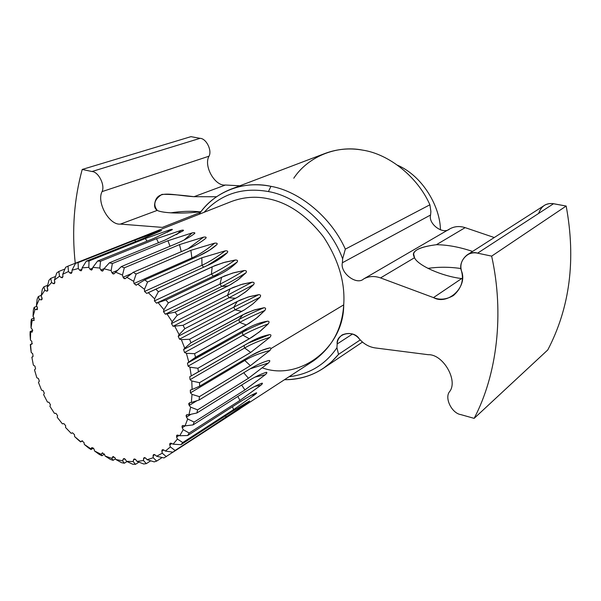 <?xml version="1.0" encoding="UTF-8"?>
<svg xmlns="http://www.w3.org/2000/svg" width="601" height="601" viewBox="0 0 601 601"><rect width="100%" height="100%" fill="white"/><g stroke="black" fill="none" stroke-linecap="round" stroke-linejoin="round"><path stroke-width="0.9" d="M293.784 178.212C307.592 157.116 336.079 144.803 362.568 150.107C389.012 154.029 417.695 176.979 429.895 204.791L430.887 211.499L429.895 204.791L345.335 249.145L342.638 258.813L342.382 262.757L430.571 215.008L430.887 211.499L430.571 215.008C428.01 223.903 443.065 234.991 449.646 228.973C454.401 226.307 459.57 225.863 465.151 227.636L494.232 237.523L465.151 227.636C459.6 225.871 454.446 226.299 449.698 228.936L363.688 278.932M538.609 213.453C541.366 205.955 546.354 202.71 553.566 203.716L566.165 206.045C576.066 259.534 569.928 307.502 547.766 349.947C569.928 307.502 576.066 259.534 566.165 206.045L552.296 203.536L548.878 203.664L545.4 204.761L467.097 254.944C470.643 252.931 474.144 252.337 477.592 253.164L553.566 203.716L477.592 253.164L491.648 256.131L566.165 206.045L491.648 256.131C504.487 313.955 497.027 374.731 474.151 418.364L547.766 349.947L474.151 418.364L460.862 414.622C451.929 413.353 444.364 398.23 449.45 391.799C458.586 380.951 443.177 354.027 428.235 354.703C443.177 354.027 458.586 380.951 449.45 391.799C444.364 398.23 451.929 413.353 460.862 414.622L474.151 418.364C497.027 374.731 504.487 313.955 491.648 256.131L477.592 253.164C468.382 249.866 457.729 261.781 461.463 270.938C459.81 264.733 461.696 259.407 467.097 254.944M190.945 136.652L200.073 138.335C206.233 138.425 212.236 150.4 209.02 156.192C203.348 165.974 214.993 186.475 225.42 185.018L239.852 185.799L225.42 185.018L194.04 196.7L216.533 196.752L194.04 196.7L225.42 185.018C214.993 186.475 203.348 165.974 209.02 156.192L102.057 191.614C96.348 202.402 109.382 225.48 120.418 224.098L157.252 210.388C152.857 204.656 154.419 199.322 161.947 194.386C169.061 194.138 179.759 194.912 194.04 196.7C172.081 195.333 157.252 189.06 154.81 203.213C154.134 206.459 154.945 208.855 157.252 210.388L120.418 224.098C109.382 225.48 96.348 202.402 102.057 191.614L209.02 156.192C212.236 150.4 206.233 138.425 200.073 138.335L91.961 171.518C98.504 171.736 105.28 185.221 102.057 191.614C105.28 185.221 98.504 171.736 91.961 171.518L200.073 138.335L190.945 136.652L82.217 169.452L91.961 171.518L82.217 169.452L190.945 136.652M449.556 229.019C442.914 234.946 428.032 223.835 430.571 215.008L342.382 262.757C339.813 272.681 356.453 285.588 363.537 279.022L363.635 278.969C368.766 276.122 374.4 275.776 380.531 277.917L414.525 257.724C410.829 251.338 418.123 247.003 436.409 244.712L465.151 227.636L436.409 244.712C447.542 244.817 459.592 247.064 472.559 251.436C459.592 247.064 447.542 244.817 436.409 244.712C422.819 246.478 415.178 249.362 413.503 253.367L414.525 257.724L380.531 277.917C374.37 275.769 368.714 276.129 363.575 278.999C356.513 285.603 339.805 272.711 342.382 262.757L342.638 258.813L345.335 249.145L429.895 204.791C417.695 176.979 389.012 154.029 362.568 150.107C349.797 147.838 337.364 148.928 325.276 153.36L230.814 189.232C243.698 184.515 257.07 183.545 270.938 186.333C299.629 191.246 331.391 217.645 345.335 249.145C331.391 217.645 299.629 191.246 270.938 186.333L268.437 191.569C297.856 196.482 330.603 225.713 342.638 258.813C330.603 225.713 297.856 196.482 268.437 191.569C242.609 186.979 221.168 193.883 204.122 212.296C221.168 193.883 242.609 186.979 268.437 191.569L270.938 186.333C243.074 180.12 213.625 192.222 199.074 214.294C206.909 202.913 217.494 194.559 230.814 189.232M433.486 297.608C439.827 300.222 446.475 299.531 453.432 295.534C461.358 288.45 464.04 280.254 461.463 270.938C468.126 286.782 447.745 305.714 433.486 297.608L380.531 277.917L433.486 297.608L461.673 278.556L433.486 297.608M462.304 278.631L461.673 278.556C442.02 276.302 417.627 265.349 414.525 257.724C417.627 265.349 442.02 276.302 461.673 278.556L462.304 278.631M162.36 227.388L120.418 224.098L162.36 227.388L200.426 212.416L162.36 227.388M75.245 263.276C71.744 230.506 74.066 199.231 82.217 169.452C74.066 199.231 71.744 230.506 75.245 263.276M375.234 347.926C369.119 347.025 363.823 344.02 359.338 338.919C354.725 333.48 349.001 332.143 342.179 334.907C338.911 337.431 337.244 340.459 337.176 343.975L352.449 334.051L337.176 343.975L336.936 347.731L338.528 354.38L360.239 339.926L338.528 354.38L331.482 361.907L323.353 368.323C311.671 375.993 298.735 379.787 284.543 379.712C306.66 379.456 324.653 371.02 338.528 354.38L336.936 347.731L337.176 343.975C335.906 333.563 353.501 329.386 359.338 338.919C363.823 344.02 369.119 347.025 375.234 347.926L428.235 354.703L375.234 347.926M440.435 229.913C440.263 207.052 422.961 176.198 397.546 165.222C422.961 176.198 440.263 207.052 440.435 229.913M289.096 376.744C309.485 374.22 325.434 364.544 336.936 347.731C325.434 364.544 309.485 374.22 289.096 376.744M240.039 408.733L173.02 452.17L165.365 451.066L170.368 446.926L165.365 451.066L173.02 452.17L175.094 450.472L170.368 446.926L169.76 444.883L171.841 443.546L169.76 444.883L170.368 446.926L175.094 450.472L226.059 417.274L225.608 415.697L226.059 417.274L247.589 402.738L246.282 402.835L247.589 402.738L249.633 400.995L231.851 411.64L180.976 444.665L173.111 444.192L177.423 439.046L173.111 444.192L180.976 444.665L182.757 442.554L177.423 439.046L176.589 437.025L179 435.492L176.589 437.025L177.423 439.046L182.757 442.554L233.609 409.597L232.437 406.734L233.609 409.597L254.779 394.744L251.729 395.105L254.779 394.744L256.101 392.934C251.128 395.233 245.261 398.531 238.507 402.828L187.7 435.522L179.722 435.748L183.237 429.677L179.722 435.748L187.7 435.522L189.157 433.028L183.237 429.677L182.186 427.724L185.153 425.854L182.186 427.724L183.237 429.677L189.157 433.028L239.957 400.424L237.823 396.457L239.957 400.424L260.736 385.346L254.974 386.323L260.736 385.346C262.367 383.949 262.832 383.22 262.134 383.153L261.796 383.265C256.589 385.279 250.602 388.404 243.848 392.633L193.056 424.899L185.048 425.869L187.685 418.98L185.048 425.869L193.056 424.899L194.146 422.067L187.685 418.98L186.43 417.132L191.035 414.269L186.43 417.132L187.685 418.98L194.146 422.067L244.945 389.921L241.625 385.061L244.945 389.921L265.334 374.693L254.989 377.105L265.334 374.693C266.979 373.138 267.302 372.342 266.303 372.32L266.093 372.38C260.624 374.138 254.501 377.09 247.732 381.244L196.895 412.985L188.954 414.72L190.637 407.14L188.954 414.72L196.895 412.985L197.594 409.859L190.637 407.14L189.21 405.435L197 400.679L189.21 405.435L190.637 407.14L197.594 409.859L248.453 378.269L243.736 372.74L248.453 378.269L268.437 362.989L250.114 368.841L268.437 362.989C270.074 361.269 270.24 360.427 268.932 360.472L268.887 360.48C263.133 362.012 256.86 364.807 250.061 368.871L199.111 399.996L191.336 402.512L192.019 394.384L191.336 402.512L199.111 399.996L199.404 396.645L192.019 394.384L190.434 392.866L190.494 390.026L192.117 389.493L190.292 390.117L190.434 392.866L244.787 360.45L190.434 392.866L192.019 394.384L199.404 396.645L250.392 365.693L244.787 360.45L250.392 365.693L269.977 350.451C260.075 353.042 251.684 356.378 244.787 360.45L244.254 359.646L244.787 360.45C251.684 356.378 260.075 353.042 269.977 350.451L271.216 348.43L269.977 350.451L250.392 365.693L199.404 396.645L199.111 399.996L250.061 368.871C256.86 364.807 263.133 362.012 268.887 360.48C270.24 360.397 270.097 361.239 268.437 362.989L248.453 378.269L197.594 409.859L196.895 412.985L247.732 381.244C254.501 377.09 260.624 374.138 266.093 372.38C267.34 372.214 267.084 372.988 265.334 374.693L244.945 389.921L194.146 422.067L193.056 424.899L243.848 392.633C250.602 388.404 256.589 385.279 261.796 383.265C262.945 383.01 262.592 383.701 260.736 385.346L239.957 400.424L189.157 433.028L187.7 435.522L238.507 402.828C245.261 398.531 251.128 395.233 256.101 392.934C257.16 392.581 256.725 393.182 254.779 394.744L233.609 409.597L182.757 442.554L180.976 444.665L231.851 411.64L249.152 401.228L247.589 402.738L173.02 452.17L313.722 360.69C332.233 347.138 342.232 328.522 343.712 304.842L271.216 348.43L270.097 347.806L261.548 350.466L250.767 355.762L199.645 386.195L192.117 389.493L191.779 380.981L192.117 389.493L199.645 386.195L199.509 382.687L191.779 380.981L190.074 379.682L244.63 347.971L190.074 379.682L191.779 380.981L199.509 382.687L250.692 352.434L244.63 347.971L250.692 352.434L269.894 337.341C259.97 340.444 251.549 343.99 244.63 347.971L244.029 345.522L244.63 347.971C251.549 343.99 259.97 340.444 269.894 337.341C271.336 335.553 271.269 334.644 269.676 334.614L248.033 343.216L269.676 334.614L260.323 337.236L252.029 340.955L191.268 375.903L189.893 367.188L191.268 375.903L198.45 371.854L197.887 368.263L189.893 367.188L188.105 366.137L189.893 367.188L197.887 368.263L249.325 338.784L242.932 335.2L249.325 338.784L259.159 332.083L268.174 323.924C258.295 327.545 249.881 331.301 242.932 335.2C249.881 331.301 258.295 327.545 268.174 323.924C269.518 322.144 269.331 321.227 267.625 321.167C257.739 324.773 249.317 328.514 242.361 332.391C249.317 328.514 257.739 324.773 267.625 321.167C260.909 322.234 254.11 324.653 247.206 328.409L242.361 332.391L242.932 335.2L188.105 366.137L187.459 363.154L188.789 362.05L242.361 332.391L247.206 328.409L195.543 357.279L188.789 362.05L186.408 353.305L188.789 362.05L195.543 357.279L194.559 353.681L186.408 353.305L184.56 352.532L186.408 353.305L194.559 353.681L246.312 325.006L239.716 322.399L246.312 325.006L256.086 318.47L264.838 310.477C255.079 314.623 246.703 318.598 239.716 322.399C246.703 318.598 255.079 314.623 264.838 310.477C266.078 308.734 265.785 307.825 263.967 307.75C254.193 311.881 245.809 315.833 238.815 319.612C245.809 315.833 254.193 311.881 263.967 307.75L253.449 310.251L242.992 314.736L238.815 319.612L239.716 322.399L184.56 352.532L183.583 349.572L184.717 348.212L183.583 349.572L238.815 319.612L242.992 314.736L190.968 342.788L184.717 348.212L181.367 339.633L184.717 348.212L190.968 342.788L189.585 339.257L181.367 339.633L179.511 339.152L181.367 339.633L189.585 339.257L241.707 311.408L235.036 309.831L241.707 311.408L244.599 309.763L252.736 304.023L259.948 297.292L235.036 309.831L259.948 297.292C261.097 295.602 260.706 294.723 258.768 294.655L233.827 307.141L258.768 294.655L247.875 297.104L237.237 301.469L233.827 307.141L235.036 309.831L179.511 339.152L178.212 336.282L179.136 334.682L178.212 336.282L233.827 307.141L237.237 301.469L184.815 328.694L179.136 334.682L174.883 326.456L179.136 334.682L184.815 328.694L183.065 325.299L173.05 326.283L183.065 325.299L235.592 298.284L228.996 297.773L235.592 298.284L237.064 297.503L245.306 292.131L253.607 284.656L228.996 297.773L253.607 284.656C254.674 283.033 254.185 282.207 252.142 282.162L227.501 295.226L252.142 282.162L240.903 284.611L230.078 288.878L227.501 295.226L228.996 297.773L173.05 326.283L171.465 323.563L172.149 321.768L171.465 323.563L227.501 295.226L230.078 288.878L177.22 315.292L172.149 321.768L167.101 314.068L172.149 321.768L177.22 315.292L175.139 312.114L165.328 314.203L175.139 312.114L228.11 285.903L221.716 286.474L228.11 285.903L229.59 285.144L237.816 279.976L245.944 272.831C236.922 278.406 228.846 282.958 221.716 286.474C228.846 282.958 236.922 278.406 245.944 272.831C246.943 271.299 246.372 270.533 244.231 270.54C235.201 276.099 227.11 280.629 219.974 284.13C227.11 280.629 235.201 276.099 244.231 270.54L232.662 273.049L221.664 277.241L219.974 284.13L221.716 286.474L165.328 314.203L163.487 311.694L163.923 309.74L163.487 311.694L219.974 284.13L221.664 277.241L168.348 302.874L163.923 309.74L158.183 302.731L163.923 309.74L168.348 302.874L165.974 299.989L156.508 303.167L165.974 299.989L219.418 274.544L213.355 276.182L219.418 274.544C226.457 271.096 232.369 266.942 237.132 262.074C228.463 268.046 220.537 272.749 213.355 276.182C220.537 272.749 228.463 268.046 237.132 262.074C238.071 260.646 237.433 259.963 235.209 260.023C226.532 265.988 218.599 270.668 211.402 274.086C218.599 270.668 226.532 265.988 235.209 260.023L223.347 262.66L212.183 266.806L211.402 274.086L213.355 276.182L156.508 303.167L154.449 300.913L154.63 298.847L154.449 300.913L211.402 274.086L212.183 266.806L158.386 291.71L154.63 298.847L148.319 292.672L154.63 298.847L158.386 291.71L155.779 289.171L148.319 292.672L211.883 263.388L219.763 258.753L227.366 252.6L207.585 265.402L227.366 252.6C228.26 251.286 227.561 250.7 225.262 250.842C216.991 257.145 209.223 261.961 201.974 265.296C209.223 261.961 216.991 257.145 225.262 250.842L201.846 257.776L201.974 265.296L144.548 291.462L146.764 293.416L148.319 292.672L146.779 293.408L144.548 291.462L144.48 289.321L144.548 291.462L201.974 265.296L201.846 257.776L147.568 282.027L144.48 289.321L137.742 284.108L144.48 289.321L147.568 282.027L144.788 279.886L137.742 284.108L144.788 279.886L199.179 255.778L209.636 250.114L216.848 244.615C217.712 243.42 216.969 242.939 214.625 243.172C206.782 249.746 199.201 254.666 191.892 257.934C199.201 254.666 206.782 249.746 214.625 243.172L190.87 250.332L191.892 257.934L134.008 283.514L136.172 285.227L137.742 284.108L136.359 285.122L134.008 283.514L133.685 281.351L134.008 283.514L191.892 257.934L190.87 250.332L136.119 274.018L133.685 281.351L126.661 277.189L133.685 281.351L136.119 274.018L133.227 272.313L125.474 278.458L133.227 272.313L188.083 248.754C195.302 245.576 201.215 242.075 205.812 238.251L205.85 238.221C206.646 237.177 205.865 236.824 203.514 237.162L188.03 248.776L203.514 237.162L179.489 244.615L181.262 251.684L179.489 244.615L124.302 267.828L122.491 275.078L115.332 272.05L122.491 275.078L124.302 267.828L121.349 266.589L114.348 273.545L121.349 266.589L176.641 243.48C183.921 240.37 189.878 237.087 194.499 233.631L194.671 233.488C195.227 232.655 194.393 232.459 192.17 232.903L184.154 239.987L192.17 232.903L167.957 240.716L170 246.26L167.957 240.716L112.349 263.554L111.125 270.623L103.981 268.767L111.125 270.623L112.349 263.554L109.405 262.802L103.981 268.767L103.222 270.45L103.981 268.767L109.405 262.802L165.11 240.039L183.418 230.604C183.771 229.988 182.907 229.943 180.826 230.468L176.664 234.63L180.826 230.468L156.5 238.687L158.499 242.744L156.5 238.687L100.525 261.262L99.826 268.031L92.839 267.377L99.826 268.031L100.525 261.262L97.64 260.999L92.839 267.377L92.314 269.21L92.839 267.377L97.64 260.999L153.706 238.477L172.329 229.59C172.502 229.191 171.631 229.289 169.7 229.867L167.626 232.166L169.7 229.867L145.344 238.537L147.005 241.166L145.344 238.537L89.046 260.954L88.813 267.34L82.119 267.866L88.813 267.34L89.046 260.954L86.289 261.18L82.119 267.866L81.834 269.819L82.119 267.866L86.289 261.18L142.655 238.785L161.624 230.438L159.017 231.092L158.176 232.114L159.017 231.092L134.707 240.235L135.736 241.534L134.707 240.235L78.145 262.599L78.303 268.512L72.022 270.195L78.303 268.512L78.145 262.599L75.561 263.306L72.022 270.195L71.977 272.223L72.022 270.195L75.561 263.306L151.505 233.098L68.011 266.13L68.484 271.502L62.737 274.281L68.484 271.502L68.011 266.13L65.644 267.28L62.737 274.281L62.925 276.355L62.737 274.281L65.644 267.28L68.011 266.13L150.971 233.323L75.561 263.306L134.707 240.235L161.158 230.694L142.655 238.785L86.289 261.18L89.046 260.954L145.344 238.537L169.7 229.867C172.104 229.191 172.848 229.184 171.946 229.845L153.706 238.477L97.64 260.999L100.525 261.262L156.5 238.687L180.826 230.468C183.237 229.905 184.004 230.025 183.132 230.814L165.11 240.039L109.405 262.802L112.349 263.554L167.957 240.716L192.17 232.903C194.574 232.459 195.355 232.7 194.499 233.631C189.878 237.087 183.921 240.37 176.641 243.48L121.349 266.589L124.302 267.828L179.489 244.615L203.514 237.162C205.903 236.824 206.669 237.185 205.812 238.251C201.215 242.075 195.302 245.576 188.083 248.754L133.227 272.313L136.119 274.018L190.87 250.332L214.625 243.172C216.969 242.939 217.712 243.42 216.848 244.615C212.228 248.799 206.346 252.525 199.179 255.778L144.788 279.886L147.568 282.027L201.846 257.776L225.262 250.842C227.561 250.7 228.26 251.286 227.366 252.6C222.693 257.138 216.803 261.082 209.704 264.432L155.779 289.171L158.386 291.71L215.278 265.454L225.007 262.194L235.209 260.023C237.433 259.963 238.071 260.646 237.132 262.074C232.369 266.942 226.457 271.096 219.418 274.544L165.974 299.989L168.348 302.874L224.729 275.867L234.292 272.591L244.231 270.54C246.372 270.533 246.943 271.299 245.944 272.831L239.07 279.014L231.039 284.363L175.139 312.114L177.22 315.292L233.105 287.466L242.488 284.153L252.142 282.162C254.185 282.207 254.674 283.033 253.607 284.656L246.575 291.132L238.507 296.684L183.065 325.299L184.815 328.694L240.227 300.012L249.43 296.639L258.768 294.655C260.706 294.723 261.097 295.602 259.948 297.292L252.736 304.023L244.599 309.763L189.585 339.257L190.968 342.788L245.952 313.241L254.952 309.778L263.967 307.75C265.785 307.825 266.078 308.734 264.838 310.477L257.408 317.403L249.197 323.315L194.559 353.681L195.543 357.279L247.206 328.409C254.11 324.653 260.909 322.234 267.625 321.167C269.331 321.227 269.518 322.144 268.174 323.924L260.503 330.993L252.202 337.041L197.887 368.263L198.45 371.854L249.821 342.179C256.665 338.318 263.291 335.794 269.676 334.614C271.269 334.644 271.336 335.553 269.894 337.341L250.692 352.434L199.509 382.687L199.645 386.195L250.767 355.762C257.581 351.803 264.027 349.151 270.097 347.806L271.216 348.43L343.712 304.842C345.312 282.575 338.588 259.925 323.533 236.907C306.728 215.413 288.255 202.695 268.136 198.743C288.255 202.695 306.728 215.413 323.533 236.907C338.588 259.925 345.312 282.575 343.712 304.842C343.855 348.37 298.847 381.109 262.675 367.97M427.92 268.384C438.67 266.821 449.706 266.874 461.02 268.549C449.706 266.874 438.67 266.821 427.92 268.384M201.012 211.627C184.327 214.031 162.338 213.295 157.252 210.388C162.338 213.295 184.327 214.031 201.012 211.627M170.661 212.859C180.991 211.259 190.697 210.898 199.795 211.785C190.697 210.898 180.991 211.259 170.661 212.859M268.136 198.743C255.906 196.084 243.698 197 231.513 201.478M239.341 409.183L164.028 457.939L239.341 409.183M162.172 457.519L156.688 461.08L154.187 461.891L156.688 461.08L162.172 457.519M150.708 460.817L146.336 463.641L143.684 463.987L146.336 463.641L150.708 460.817M138.936 462.139L135.473 464.348L132.738 464.242L135.473 464.348L138.936 462.139M127.006 461.538L124.317 463.228L121.537 462.672L124.317 463.228L127.006 461.538M115.505 458.826L113.063 460.336L110.291 459.352L113.063 460.336L115.505 458.826M104.424 454.213L101.9 455.746L99.18 454.364L101.9 455.746L104.424 454.213M93.516 448.083L91.021 449.563L88.392 447.805L91.021 449.563L93.516 448.083M82.54 440.796L80.594 441.923L78.107 439.819L80.594 441.923L82.54 440.796M30.598 347.761L30.328 344.516L32.386 343.577L30.328 344.516L31.222 352.502L30.598 347.761M30.05 334.749L30.14 331.594L32.792 330.415L30.14 331.594L30.433 340.016L30.05 334.749M30.959 322.174L31.41 319.146L34.122 317.974L31.41 319.146L31.042 327.898L30.959 322.174M33.325 310.229L34.137 307.396L36.781 306.285L34.137 307.396L33.325 310.229L33.04 316.366L33.325 310.229M37.142 299.14L38.306 296.556L41.251 295.339L38.306 296.556L37.142 299.14L36.428 305.616L37.142 299.14M42.355 289.111L43.858 286.82L47.674 285.272L43.858 286.82L42.355 289.111L41.161 295.85L42.355 289.111M48.914 280.344L50.732 278.391L55.577 276.445L50.732 278.391L48.914 280.344L47.178 287.255L48.914 280.344M56.712 273.012L58.823 271.442L64.916 269.023L58.823 271.442L56.712 273.012L54.413 280.013L56.712 273.012M270.097 347.806L264.748 349.316L270.097 347.806M191.336 402.512L189.608 402.753L191.336 402.512M188.954 414.72L187.166 414.652L188.954 414.72M185.048 425.869L183.237 425.508L185.048 425.869M179.722 435.748L177.919 435.109L179.722 435.748M173.111 444.192L171.353 443.29L173.111 444.192M165.365 451.066L163.675 449.924L165.365 451.066M163.727 449.954L161.864 451.156L162.24 453.184L166.342 456.677L162.24 453.184L156.643 456.257L164.028 457.939L156.643 456.257L155.066 454.904L156.643 456.257L162.24 453.184L161.917 450.307L162.683 449.653L163.675 449.924L162.315 449.788L161.864 451.156L163.727 449.954M154.757 454.687L153.075 455.768L153.21 457.737L156.688 461.08L153.21 457.737L147.147 459.712L154.187 461.891L147.147 459.712L145.697 458.172L147.147 459.712L153.21 457.737L153.225 454.972L154.081 454.484L155.066 454.904L153.54 454.634L153.075 455.768L154.757 454.687M145.044 457.707L143.556 458.661L143.466 460.539L146.336 463.641L143.466 460.539L137.051 461.395L143.684 463.987L137.051 461.395L135.751 459.705L137.051 461.395L143.466 460.539L143.699 458.097L144.525 457.601L145.697 458.172L144.03 457.744L143.556 458.661L145.044 457.707M134.789 459.006L133.52 459.81L133.204 461.576L135.473 464.348L133.204 461.576L126.556 461.32L132.738 464.242L126.556 461.32L125.429 459.51L126.556 461.32L133.204 461.576L133.858 459.172L134.849 459.029L135.751 459.705L133.963 459.096L133.52 459.81L134.789 459.006M124.174 458.593L123.137 459.239L122.604 460.847L124.317 463.228L122.604 460.847L115.85 459.51L121.537 462.672L115.85 459.51L114.911 457.624L115.85 459.51L122.604 460.847L123.558 458.698L124.58 458.721L125.429 459.51L123.528 458.713L123.137 459.239L124.174 458.593M113.401 456.49L111.869 458.42L113.063 460.336L111.869 458.42L105.122 456.039L110.291 459.352L105.122 456.039L104.386 454.101L105.122 456.039L111.869 458.42L112.597 456.985L114.911 457.624L112.928 456.625L112.597 456.985L113.401 456.49M102.651 452.778L101.186 454.348L101.9 455.746L101.186 454.348L94.56 450.983L99.18 454.364L94.56 450.983L94.026 449.022L94.56 450.983L101.186 454.348L102.095 453.116L104.386 454.101L102.095 453.116L102.651 452.778M92.111 447.535L90.728 448.729L91.021 449.563L90.728 448.729L84.328 444.447L88.392 447.805L84.328 444.447L84.012 442.509L84.328 444.447L90.728 448.729L91.803 447.715L94.026 449.022L92.111 447.535M81.879 440.901L80.594 441.923L74.607 436.566L78.107 439.819L74.607 436.566L74.501 434.681L74.607 436.566L80.669 441.682L81.879 440.901L84.012 442.509L81.879 440.901M72.503 432.803L71.166 433.336L65.539 427.476L65.644 425.673L65.539 427.476L71.166 433.336L72.503 432.803L74.501 434.681L72.503 432.803M63.811 423.562L62.376 423.848L57.26 417.342L57.583 415.652L57.26 417.342L62.376 423.848L63.811 423.562L65.644 425.673L63.811 423.562M55.938 413.338L54.428 413.36L49.913 406.329L50.439 404.773L49.913 406.329L54.428 413.36L55.938 413.338L57.583 415.652L55.938 413.338M49.012 402.294L47.456 402.069L43.61 394.617L44.324 393.219L43.61 394.617L47.456 402.069L49.012 402.294L50.439 404.773L49.012 402.294M43.137 390.62L41.559 390.139L38.441 382.386L39.343 381.177L38.441 382.386L41.559 390.139L43.137 390.62L44.324 393.219L43.137 390.62M38.411 378.495L36.841 377.774L34.505 369.84L35.564 368.834L34.505 369.84L36.841 377.774L38.411 378.495L39.343 381.177L38.411 378.495M34.911 366.114L33.371 365.16L31.906 357.445L33.07 356.401L31.861 357.174L33.371 365.16L34.911 366.114L35.564 368.834L34.911 366.114M32.702 353.681L31.222 352.502L30.328 344.516L31.906 344.065L30.568 344.606L31.222 352.502L32.702 353.681L33.07 356.401L32.702 353.681M31.83 341.398L30.433 340.016L30.651 332.323L30.14 331.594L30.651 332.323L32.431 331.887L30.651 332.323L30.433 340.016L31.83 341.398L31.906 344.065L31.83 341.398M32.326 329.468L31.042 327.898L32.138 320.551L31.41 319.146L32.138 320.551L34.272 320.265L32.138 320.551L31.042 327.898L32.326 329.468L32.101 332.037L32.326 329.468M34.197 318.094L33.04 316.366L35.016 309.485L34.137 307.396L35.016 309.485L37.472 309.357L35.016 309.485L33.04 316.366L34.197 318.094L33.671 320.521L34.197 318.094M37.42 307.472L36.428 305.616L39.253 299.336L38.306 296.556L39.253 299.336L40.868 299.839L42.01 299.366L40.868 299.839L39.253 299.336L36.428 305.616L37.42 307.472L36.601 309.725L37.089 309.665L37.42 307.472M41.98 297.811L41.161 295.85L44.812 290.283L43.858 286.82L44.812 290.283L46.427 291.049L47.817 290.478L46.427 291.049L44.812 290.283L41.161 295.85L42.16 298.72L41.724 299.711L40.868 299.839L41.537 299.824L41.98 297.811M47.81 289.291L47.178 287.255L51.603 282.523L50.732 278.391L51.603 282.523L53.188 283.544L54.826 282.876L53.188 283.544L51.603 282.523L47.178 287.255L47.84 290.426L47.321 291.079L46.427 291.049L47.269 291.102L47.81 289.291M54.826 282.087L54.413 280.013L59.537 276.212L58.823 271.442L59.537 276.212L61.062 277.474L62.925 276.723L61.062 277.474L59.537 276.212L54.413 280.013L54.804 282.973L54.12 283.725L53.188 283.544L54.21 283.695L54.826 282.087M68.484 271.502L69.919 272.989L71.977 272.155L69.919 272.989L68.484 271.502M78.303 268.512L79.617 270.195L81.916 269.271L79.617 270.195L78.303 268.512M88.813 267.34L89.977 269.188L92.629 268.106L89.977 269.188L88.813 267.34M99.826 268.031L100.81 270.022L104.063 268.677L100.81 270.022L99.826 268.031M111.125 270.623L111.906 272.711L116.932 270.6L111.906 272.711L111.125 270.623M122.491 275.078L123.047 277.234L131.491 273.598L123.047 277.234L122.491 275.078M191.892 257.934L192.245 258.851L191.892 257.934M216.848 244.615L212.363 248.221M201.974 265.296L203.656 267.205L201.974 265.296M191.268 375.903L189.773 376.737L191.268 375.903M190.074 379.682L189.773 376.737L190.074 379.682M125.474 278.458L124.114 278.631L123.047 277.234L125.128 278.706L125.474 278.458M114.348 273.545L113.086 273.958L111.906 272.711L113.882 273.943L114.348 273.545M103.222 270.45L102.065 271.089L100.81 270.022L102.658 271.028L103.222 270.45M92.314 269.21L91.292 270.052L89.977 269.188L91.675 269.984L92.314 269.21M81.834 269.819L80.962 270.848L79.617 270.195L81.158 270.796L81.834 269.819M71.977 272.223L71.271 273.417L69.919 272.989L71.301 273.41L71.977 272.223M62.925 276.355L62.391 277.685L61.062 277.474L62.264 277.745L62.925 276.355M169.76 444.883C169.595 443.485 170.128 442.952 171.353 443.29L170.166 443.275L169.76 444.883M176.589 437.025L176.641 435.455L177.919 435.109L176.927 435.184L176.589 437.025M182.186 427.724L182.05 426.079L183.237 425.508L182.434 425.636L182.186 427.724M186.43 417.132L186.1 415.449L187.166 414.652L186.565 414.81L186.43 417.132M189.21 405.435L188.684 403.752L189.608 402.753L189.21 405.435M213.355 276.182L211.402 274.086L154.449 300.913L156.508 303.167L213.355 276.182M221.716 286.474L219.974 284.13L163.487 311.694L165.328 314.203L221.716 286.474M228.996 297.773L227.501 295.226L171.465 323.563L173.05 326.283L228.996 297.773M235.036 309.831L233.827 307.141L178.212 336.282L179.511 339.152L235.036 309.831M239.716 322.399L238.815 319.612L183.583 349.572L184.56 352.532L239.716 322.399M242.932 335.2L242.361 332.391L187.459 363.154L188.105 366.137L242.932 335.2M363.635 278.969L449.698 228.936M413.368 254.967L413.503 253.367M154.78 206.917L154.81 203.213M323.353 368.323L362.478 342.067M231.468 201.5L149.409 233.902"/></g></svg>
